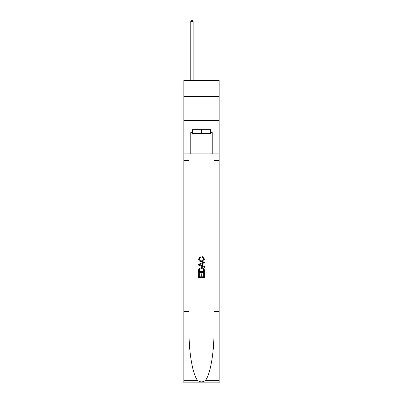 <?xml version="1.0" encoding="UTF-8"?>
<svg xmlns="http://www.w3.org/2000/svg" width="403" height="403" viewBox="0 0 403 403"><rect width="100%" height="100%" fill="white"/><g stroke="black" fill="none" stroke-linecap="round" stroke-linejoin="round"><path stroke-width="0.6" d="M219.146 96.66L219.146 80.439L183.854 80.439L183.854 96.66L219.146 96.66L219.146 120.507L183.854 120.507L183.854 96.66M210.421 129.665L210.421 133.484L192.579 133.484L192.579 129.665M201.5 129.665L201.5 133.484M203.701 273.451L203.701 276.826L201.717 276.826L203.701 276.826L203.701 273.451L204.361 273.451L204.361 277.632L198.634 277.632L198.634 273.597L198.634 277.632M201.057 273.818L201.057 276.826L199.294 276.826L201.057 276.826L201.057 273.818L201.717 273.818L201.717 276.826M199.127 268.549L198.719 269.38L199.127 268.549L201.465 267.652C203.298 267.642 204.261 268.524 204.361 270.297L204.361 272.347L198.634 272.347L198.634 270.393L198.634 272.347M202.528 256.646L202.341 257.452L202.528 256.646L204.432 258.983C204.281 260.741 203.283 261.623 201.455 261.633L201.455 261.633C199.697 261.597 198.734 260.716 198.563 258.998L200.226 256.792L200.397 257.598L199.223 259.038C199.394 260.273 200.135 260.872 201.45 260.827C202.79 260.897 203.565 260.308 203.772 259.058L202.341 257.452M205.192 380.674L219.146 380.674L219.146 382.85L183.854 382.85L183.854 311.302L189.072 311.302L189.072 332.571C188.821 352.902 192.946 375.616 197.808 380.674C200.266 382.24 202.729 382.24 205.192 380.674C210.054 375.616 214.179 352.902 213.928 332.571L213.928 153.896M198.634 264.227L198.634 265.134L204.361 267.406L198.634 265.134L198.634 264.227L204.361 261.95L198.634 264.227M213.928 311.302L219.146 311.302L219.146 120.507M183.854 311.302L183.854 120.507M189.072 153.896L189.072 311.302M219.146 380.674L219.146 311.302M183.854 153.896L190.77 153.896L190.77 132.527L192.579 132.527M210.421 132.527L210.704 132.527L210.704 129.665L192.296 129.665L192.296 132.527M210.704 132.527L212.23 132.527L212.23 153.896L219.146 153.896M190.77 153.896L212.23 153.896M204.361 261.95L204.361 262.806L202.598 263.461L202.598 265.899L204.361 266.549L204.361 267.406M200.351 265.073L201.938 265.658L201.938 263.703L199.294 264.68L200.351 265.073M201.938 263.703L201.938 265.658M198.634 270.393L198.719 269.38M203.293 269.008L203.701 271.541L203.293 269.008L201.455 268.458L199.414 269.436L199.294 271.541L203.701 271.541L199.294 271.541M198.634 273.597L199.294 273.597L199.294 276.826M193.153 80.439L193.153 21.389L190.77 21.389L190.77 80.439M190.77 21.389L191.485 20.15L192.438 20.15L193.153 21.389M213.928 160.575L219.146 160.575M189.072 160.575L183.854 160.575M183.854 380.674L197.808 380.674"/></g></svg>
